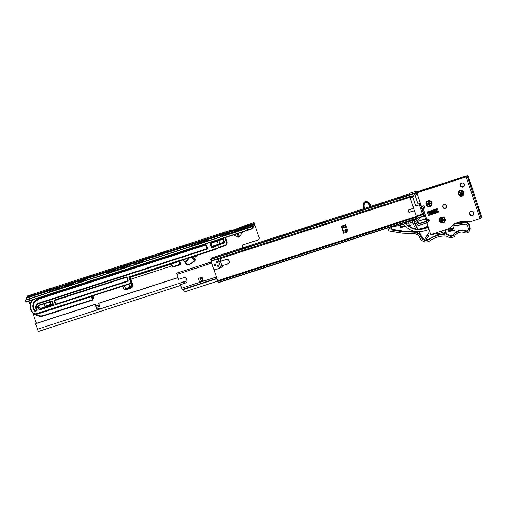 <?xml version="1.0" encoding="UTF-8"?>
<svg xmlns="http://www.w3.org/2000/svg" width="507" height="507" viewBox="0 0 507 507"><rect width="100%" height="100%" fill="white"/><g stroke="black" fill="none" stroke-linecap="round" stroke-linejoin="round"><path stroke-width="0.76" d="M52.937 304.568L52.633 305.138L40.63 309.023L41.105 308.117L45.015 306.849L44.039 303.896L45.022 306.874L49.775 304.758A1.407 1.401 -152.4 0 0 50.415 304.149L50.504 303.978A1.407 1.401 -152.4 0 0 49.787 302.033M50.415 304.149A1.407 1.401 -152.4 0 0 49.477 302.134M123.942 289.503L122.84 286.17L123.942 289.503L128.689 287.393A1.407 1.401 -152.4 0 0 129.329 286.778L129.418 286.607A1.407 1.401 -152.4 0 0 127.903 284.579L127.542 284.649M129.329 286.778A1.407 1.401 -152.4 0 0 127.815 284.75L126.408 285.016M223.105 242.384A1.407 1.401 -152.4 0 0 222.231 239.741L218.809 240.381L219.962 243.867L223.105 242.384M56.239 288.375L50.301 290.327L56.239 288.375M55.96 288.337L57.462 288.616A4.221 0.336 161.7 0 1 57.481 288.648M55.643 289.516L49.699 291.468L55.643 289.516M64.243 285.783L58.299 287.735L64.243 285.783M63.964 285.752L65.466 286.024A4.221 0.336 161.7 0 1 65.485 286.056M63.648 286.93L57.703 288.876L63.648 286.93M72.248 283.198L66.303 285.149L72.248 283.198M71.969 283.16L73.471 283.438A4.221 0.336 161.7 0 1 73.483 283.483A4.221 0.336 161.7 0 1 71.886 284.275M71.652 284.338L65.707 286.29L71.652 284.338M84.694 279.173L78.756 281.119L84.694 279.173M84.415 279.135L85.924 279.408A4.221 0.336 161.7 0 1 85.93 279.458A4.221 0.336 161.7 0 1 84.333 280.244M84.099 280.314L78.16 282.266L84.099 280.314M113.15 269.965L107.211 271.917L113.15 269.965M112.877 269.933L114.379 270.206A4.221 0.336 161.7 0 1 114.398 270.237M112.554 271.112L106.616 273.058L112.554 271.112M121.154 267.379L115.216 269.331L121.154 267.379M120.881 267.341L122.383 267.62A4.221 0.336 161.7 0 1 122.396 267.652M120.558 268.52L114.62 270.472L120.558 268.52M129.158 264.793L123.22 266.739L129.158 264.793M128.879 264.755L130.388 265.028A4.221 0.336 161.7 0 1 130.394 265.079A4.221 0.336 161.7 0 1 128.797 265.864M128.563 265.934L122.624 267.88L128.563 265.934M141.611 260.763L135.667 262.715L141.611 260.763M141.333 260.731L142.835 261.004A4.221 0.336 161.7 0 1 142.847 261.054A4.221 0.336 161.7 0 1 141.25 261.84M141.009 261.904L135.071 263.855L141.009 261.904M198.522 242.359L192.584 244.304L198.522 242.359M198.243 242.321L199.752 242.593A4.221 0.336 161.7 0 1 199.764 242.631A4.221 0.336 161.7 0 0 199.758 242.65A4.221 0.336 161.7 0 1 198.161 243.436M197.926 243.499L191.988 245.451L197.926 243.499M206.526 239.767L200.588 241.719L206.526 239.767M206.248 239.735L207.756 240.007A4.221 0.336 161.7 0 1 207.762 240.058A4.221 0.336 161.7 0 1 206.165 240.844M205.931 240.907L199.986 242.859L205.931 240.907M226.978 233.15L221.039 235.102L226.978 233.15M226.705 233.119L228.207 233.391A4.221 0.336 161.7 0 1 228.22 233.423M226.382 234.297L220.444 236.243L226.382 234.297M234.982 230.565L229.044 232.517L234.982 230.565M234.703 230.527L236.211 230.805A4.221 0.336 161.7 0 1 236.224 230.837A4.221 0.336 161.7 0 1 234.627 231.642M234.386 231.705L228.448 233.657L234.386 231.705M242.986 227.979L237.048 229.925L242.986 227.979M242.707 227.941L244.216 228.213A4.221 0.336 161.7 0 1 244.228 228.245M242.39 229.12L236.452 231.065L242.39 229.12M250.712 225.355L245.052 227.339L250.712 225.355L252.22 225.628A4.221 0.336 161.7 0 1 252.226 225.678A4.221 0.336 161.7 0 1 250.629 226.464M244.456 228.448L250.401 226.515L244.456 228.448M178.039 277.513L98.681 303.18L100.145 308.053L96.59 309.207L95.126 304.333L96.59 309.207M98.592 303.351L178.084 277.64M259.033 237.694L254.527 224.297L252.733 228.651L252.182 226.971L254.007 222.687L259.033 237.694A1.876 1.863 27.6 0 1 257.841 240.045L243.607 244.647A1.876 1.863 -152.4 0 0 242.416 246.998L242.511 246.827A1.876 1.863 27.6 0 1 242.58 245.47M25.794 299.789L27.239 296.031L230.007 230.451L231.509 230.4M243.626 229.411L244.666 228.296A4.221 0.336 161.7 0 1 244.222 228.27A4.221 0.336 161.7 0 1 244.222 228.264A4.221 0.336 161.7 0 1 242.625 229.05M227.618 234.589L228.663 233.474A4.221 0.336 161.7 0 1 228.213 233.448A4.221 0.336 161.7 0 1 226.623 234.228M220.64 236.072A4.221 0.336 161.7 0 1 220.209 236.034A4.221 0.336 161.7 0 1 220.215 236.028M236.649 230.894A4.221 0.336 161.7 0 1 236.218 230.862A4.221 0.336 161.7 0 1 236.218 230.85M228.213 233.448A4.221 0.336 161.7 0 1 228.22 233.442L229.259 232.333M200.189 242.682A4.221 0.336 161.7 0 1 199.758 242.65L200.797 241.535M191.158 246.383L192.197 245.268A4.221 0.336 161.7 0 1 191.754 245.242A4.221 0.336 161.7 0 1 191.754 245.236L192.799 244.12M134.241 264.787L135.287 263.672A4.221 0.336 161.7 0 1 134.837 263.646A4.221 0.336 161.7 0 1 134.843 263.64L135.882 262.531M121.794 268.818L122.833 267.696A4.221 0.336 161.7 0 1 122.39 267.671A4.221 0.336 161.7 0 1 122.39 267.664A4.221 0.336 161.7 0 1 120.799 268.457M114.816 270.294A4.221 0.336 161.7 0 1 114.386 270.263A4.221 0.336 161.7 0 1 112.795 271.042M106.812 272.886A4.221 0.336 161.7 0 1 106.381 272.848A4.221 0.336 161.7 0 1 106.388 272.842M114.386 270.263A4.221 0.336 161.7 0 1 114.392 270.256L115.431 269.147M77.33 283.198L78.37 282.076A4.221 0.336 161.7 0 1 77.926 282.057A4.221 0.336 161.7 0 1 77.926 282.044L78.972 280.935M64.877 287.222L65.923 286.106A4.221 0.336 161.7 0 1 65.473 286.081A4.221 0.336 161.7 0 1 65.479 286.075A4.221 0.336 161.7 0 1 63.882 286.861M57.906 288.705A4.221 0.336 161.7 0 1 57.475 288.667A4.221 0.336 161.7 0 1 55.878 289.453M49.901 291.291A4.221 0.336 161.7 0 1 49.471 291.259A4.221 0.336 161.7 0 1 49.471 291.252M57.475 288.667A4.221 0.336 161.7 0 1 57.475 288.66L58.514 287.551M258.912 239.139L259.001 238.968A1.876 1.863 -152.4 0 0 259.121 237.523M242.828 247.784L242.511 246.827M38.221 331.508L180.663 285.435L38.221 331.508L35.541 323.599L95.126 304.333M35.452 323.77L95.037 304.504M241.395 227.035L254.007 222.687M252.182 226.971L251.567 226.775A4.69 0.374 161.7 0 1 247.321 228.391L247.847 229.988A4.69 0.374 -18.3 0 0 252.099 228.372L252.733 228.651L25.996 302.001L26.028 301.488A4.69 0.374 -18.3 0 0 29.976 300.455L247.847 229.988M29.976 300.455L29.45 298.857A4.69 0.374 161.7 0 1 25.502 299.891L25.413 300.315M251.89 226.749L25.35 300.017M29.45 298.857L247.321 228.391M252.682 228.6L25.933 301.938L26.028 301.488M238.062 233.416L239.577 236.915L238.689 237.2L237.175 233.702M233.474 234.899L238.689 237.2M36.333 323.346L32.999 313.256M30.198 304.783L28.962 301.044M242.695 247.828L242.416 246.998M239.577 236.915L242.409 232.01M99.125 304.973L96.013 305.981L96.134 307.381M223.397 239.811A1.407 1.401 -152.4 0 0 222.32 239.57L219.36 240.122M218.352 244.488L217.148 240.85L218.359 244.482L219.962 243.867M93.193 298.934A0.469 0.469 27.6 0 1 93.161 299.295A0.469 0.469 0 0 0 93.193 298.934L92.952 298.211L92.895 299.504L91.982 296.177A0.469 0.399 -10.3 0 1 92.001 296.234L92.001 296.234A0.469 0.399 -10.3 0 1 92.008 296.284M44.122 315.772A10.552 10.482 -152.4 0 1 35.401 314.752L34.305 314.023L35.401 314.752L35.617 314.397A4.221 4.195 -152.4 0 0 36.967 314.194L91.399 296.589L92.426 299.694L43.957 315.373A10.083 10.013 27.6 0 1 35.617 314.397M32.023 300.055A10.552 10.482 -152.4 0 0 32.651 312.895L32.651 312.901A3.752 3.726 -152.4 0 0 36.662 314.036L131.11 283.489A0.469 0.469 -152.4 0 0 131.389 283.261L131.712 282.646A0.469 0.469 -152.4 0 0 131.738 282.285L131.414 282.9L129.653 277.576A0.469 0.469 27.6 0 1 129.938 276.993L128.892 276.879L129.653 277.576L129.9 276.898M125.856 288.73L125.97 289.123L130.591 287.627A2.155 2.142 -152.4 0 0 131.966 284.921L131.611 283.267L132.143 284.864A2.345 2.332 27.6 0 1 130.654 287.805L125.609 289.396A0.469 0.469 0 0 0 126.199 289.7L130.825 288.198A2.814 2.795 -152.4 0 0 132.612 284.674L129.906 277.095A0.469 0.469 27.6 0 1 129.887 277.018M45.991 306.539L52.76 304.029M48.235 305.487L48.399 305.86L52.886 304.409M54.718 300.575L126.123 277.342A0.469 0.469 27.6 0 1 126.725 277.64L127.631 280.39A0.469 0.469 27.6 0 1 127.333 280.979L56.195 303.991A0.469 0.469 27.6 0 1 55.599 303.687L54.693 300.936A0.469 0.469 27.6 0 1 54.984 300.353L54.819 299.954A0.938 0.932 27.6 0 0 54.224 301.126L55.13 303.883L55.599 303.687M34.172 302.73L38.361 299.193L205.544 245.128L206.14 245.426L207.052 248.177A0.469 0.469 27.6 0 1 206.755 248.76L38.678 303.123A4.316 4.284 -152.4 0 0 36.542 309.701A0.469 0.469 27.6 0 1 36.308 310.417L35.401 310.715A0.469 0.469 27.6 0 1 34.888 310.55A7.313 7.269 27.6 0 1 38.361 299.193L205.544 245.122A0.469 0.469 27.6 0 1 206.14 245.42L206.558 245.325A0.938 0.932 27.6 0 0 205.379 244.729L38.19 298.8A7.782 7.732 -152.4 0 0 34.495 310.886A0.938 0.932 -152.4 0 0 35.528 311.203L36.434 310.911A0.938 0.932 -152.4 0 0 36.897 309.479A3.847 3.822 27.6 0 1 38.798 303.611L206.875 249.254L206.755 248.76M92.597 295.949L93.446 298.357L94.017 298.173L93.294 295.727M93.168 295.765L94.017 298.173M188.838 257.949L185.309 261.865L183.344 260.11M185.372 262.48L185.309 261.865L185.061 262.341A0.469 0.469 -152.4 0 0 185.099 263L187.267 264.939A0.938 0.932 -152.4 0 0 188.281 265.098A26.529 26.358 -152.4 0 0 195.157 260.573L194.922 260.427A26.25 26.079 27.6 0 1 188.154 264.869A0.659 0.653 27.6 0 1 187.438 264.762L185.258 262.556L189.637 257.689M185.245 261.961L185.099 263.006L187.267 264.946L188.281 265.098L195.163 260.573L191.481 257.182A0.564 0.558 -152.4 0 1 191.412 257.112M185.739 282.925L184.846 283.21L184.63 281.455L180.036 283.172L180.403 284.649L185.739 282.925A1.876 1.863 -152.4 0 0 186.931 280.574L186.342 278.799A1.876 1.863 -152.4 0 0 183.978 277.602L178.641 279.325L176.702 273.178L211.362 261.967M182.133 289.516L216.768 278.318L182.133 289.516L180.403 284.649M182.888 289.662L216.882 278.666L182.888 289.662L182.685 289.339M183.426 289.491L184.237 291.95L217.706 281.125M198.307 278.432L200.088 277.855L201.26 281.41L199.479 281.981L198.307 278.432L201.995 277.025L203.174 280.574L201.387 281.132M176.734 273.121L211.349 261.923L176.702 273.178M186.849 281.943A1.876 1.863 27.6 0 1 185.809 282.779M203.136 280.466L201.361 281.043M200.088 277.855L201.26 281.41M185.068 282.767L184.63 281.442L184.922 283.071M417.109 194.187L417.299 193.82M416.424 216.692L414.422 210.703L409.751 212.211A1.268 1.255 27.6 0 1 408.23 210.424A1.268 1.255 27.6 0 1 408.959 209.816L413.63 208.301L409.035 209.809A1.172 1.166 -152.4 0 0 408.363 210.373L408.312 210.468A1.172 1.166 27.6 0 0 409.719 212.122L414.39 210.614L416.424 216.692L422.965 214.575L422.413 214.036L423.611 214.429L423.237 214.886L423.199 214.188M424.372 215.215L424.144 215.652A0.469 0.469 27.6 0 1 423.846 216.242L417.172 218.397L423.833 216.248M416.108 193.053L416.925 190.93L410.258 193.085L409.364 194.789L410.093 197.629L412.616 196.811L416.108 193.053L416.773 193.554L416.627 192.933L417.521 191.228A0.469 0.469 -152.4 0 0 416.925 190.93L417.698 191.766L417.521 191.228M412.616 196.811L415.658 206.026L419.365 204.828L422.413 214.036L416.19 216.052M424.435 215.399L423.839 216.248L423.668 215.931A0.469 0.323 -22.3 0 0 424.036 215.475L420.347 204.359L415.658 206.026M420.347 204.359L420.094 203.586M417.014 194.263L416.773 193.554M420.309 204.441L419.365 204.828M410.093 197.629L413.655 208.39L409.035 209.809M408.312 210.468A1.172 1.166 27.6 0 1 408.991 209.904M215.177 265.535A0.703 0.697 -152.4 0 0 215.488 264.413A0.703 0.697 -152.4 0 0 214.334 264.54A0.703 0.697 -152.4 0 0 215.177 265.535M215.589 265.167A0.703 0.697 27.6 0 1 214.455 265.281A0.703 0.697 27.6 0 1 214.347 264.515M218.428 266.448A0.703 0.697 -152.4 0 0 218.745 265.326A0.703 0.697 -152.4 0 0 217.585 265.453A0.703 0.697 -152.4 0 0 218.428 266.448M218.847 266.08A0.703 0.697 27.6 0 1 217.712 266.194A0.703 0.697 27.6 0 1 217.598 265.427M228.017 259.685L225.672 259.723L228.017 259.685A0.938 0.932 -152.4 0 1 228.866 260.332L229.31 261.663A0.938 0.932 -152.4 0 1 229.253 262.379L229.177 262.525A0.938 0.932 27.6 0 1 228.93 262.822L227.111 264.274L220.349 266.314L218.859 261.796L220.532 261.39L222.028 265.915M229.177 262.525A0.938 0.932 27.6 0 0 229.234 261.802L228.79 260.471A0.938 0.932 27.6 0 0 227.941 259.825M220.19 261.346L218.853 261.77L218.663 259.235L220 258.804L220.184 261.346L225.748 259.584M225.672 259.723L220.532 261.39M218.853 261.77L220.349 266.314M220.38 266.327L221.337 267.316L222.668 266.878L221.8 265.985M218.663 259.235L216.464 259.907L216.394 259.324L216.464 259.907M219.246 267.95L219.284 268.431L219.138 267.988L221.325 267.303M219.284 268.431L215.728 269.578A1.876 1.863 27.6 0 1 213.358 268.38L211.571 262.968A1.876 1.863 27.6 0 1 212.763 260.617L216.318 259.464M216.394 259.324L212.839 260.471A1.876 1.863 -152.4 0 0 211.761 261.378L211.685 261.523M220 258.792L220.792 261.187L220 258.804L216.54 259.768M222.668 266.878L222.32 265.82L222.668 266.866M217.256 262.892A0.703 0.697 -152.4 0 0 217.573 261.777A0.703 0.697 -152.4 0 0 216.413 261.904A0.703 0.697 -152.4 0 0 217.256 262.892M217.674 262.531A0.703 0.697 27.6 0 1 216.533 262.645A0.703 0.697 27.6 0 1 216.426 261.878M369.939 206.679A6.566 6.521 -152.4 0 0 367.29 202.743A1.876 1.863 -152.4 0 0 364.444 203.662A6.566 6.521 -152.4 0 0 364.66 208.39M365.236 201.463A1.198 1.185 27.6 0 1 366.872 201.311M363.57 203.332L363.836 202.756A2.814 2.795 27.6 0 1 363.994 202.489L366.58 201.266L367.277 201.431A2.814 2.795 27.6 0 1 367.93 201.773A7.504 7.453 27.6 0 1 370.978 206.343L367.835 201.951A2.814 2.795 -152.4 0 0 363.57 203.332A7.504 7.453 -152.4 0 0 363.792 208.662L363.823 203.453A2.535 2.516 27.6 0 1 367.664 202.211A7.218 7.174 27.6 0 1 370.56 206.476M364.571 203.377A1.876 1.863 -152.4 0 0 364.47 203.618A6.566 6.521 -152.4 0 0 364.698 208.371M367.93 201.767L366.58 201.266L364.463 201.951L363.836 202.756M343.619 233.252L341.268 226.154L345.717 224.715L348.068 231.819L343.619 233.252L341.268 226.154M211.476 262.315L210.608 259.077L211.166 258.025L409.916 193.744L409.364 194.796L416.038 192.635A0.469 0.469 27.6 0 1 416.627 192.933M413.63 208.301L409.364 194.796L210.608 259.077M218.409 282.691L417.166 218.409L218.409 282.691L213.675 268.957M414.396 210.627L409.802 212.116A1.268 1.255 27.6 0 1 409.428 212.173M408.357 211.615A1.268 1.255 27.6 0 1 408.255 210.38M343.328 232.124L343.157 231.293L347.434 229.912M347.175 229.12L342.935 230.489L342.238 228.384L346.477 227.016M346.237 226.287L341.959 227.675L341.661 227.098M342.935 230.489L343.157 231.293M341.959 227.675L342.238 228.384M441.363 217.167A3.004 2.979 -152.4 0 0 439.455 220.925A3.004 2.979 -152.4 0 0 443.245 222.846A3.004 2.979 -152.4 0 0 445.146 219.081A3.004 2.979 -152.4 0 0 441.363 217.167M428.085 200.829A3.004 2.979 -152.4 0 0 426.178 204.587A3.004 2.979 -152.4 0 0 429.961 206.507A3.004 2.979 -152.4 0 0 431.869 202.749A3.004 2.979 -152.4 0 0 428.085 200.829M460.103 190.474A3.004 2.979 -152.4 0 0 458.195 194.232A3.004 2.979 -152.4 0 0 461.978 196.152A3.004 2.979 -152.4 0 0 463.886 192.394A3.004 2.979 -152.4 0 0 460.103 190.474M442.712 207.103A2.11 2.098 -152.4 0 0 446.585 207.433A2.11 2.098 -152.4 0 0 444.88 204.359A2.11 2.098 -152.4 0 0 442.712 207.103M446.61 207.376A2.11 2.098 27.6 0 1 442.769 206.989A2.11 2.098 27.6 0 1 442.871 205.417M469.805 212.433A2.11 2.098 -152.4 0 0 471.504 215.443A2.11 2.098 -152.4 0 0 473.538 214.385M469.64 214.112A2.11 2.098 -152.4 0 0 473.513 214.448A2.11 2.098 -152.4 0 0 471.808 211.375A2.11 2.098 -152.4 0 0 469.64 214.112M460.248 185.708A2.11 2.098 -152.4 0 0 464.12 186.044A2.11 2.098 -152.4 0 0 462.416 182.97A2.11 2.098 -152.4 0 0 460.248 185.708M464.146 185.98A2.11 2.098 27.6 0 1 460.305 185.594A2.11 2.098 27.6 0 1 460.407 184.028M468.842 178.686L470.933 184.821L470.452 185.752L467.365 176.436L466.237 176.892L480.034 218.606L471.472 221.375A9.38 9.316 27.6 0 1 467.029 221.698A18.753 18.632 -152.4 0 0 450.584 227.022A9.38 9.316 27.6 0 1 446.8 229.354L432.458 233.993A1.876 1.863 27.6 0 1 430.094 232.795L426.951 223.302A0.938 0.932 27.6 0 1 427.547 222.123L427.61 222.009A0.938 0.932 -152.4 0 0 427.071 222.465L427.014 222.579M469.831 183.876A1.876 0.634 73.3 0 0 469.716 181.842A1.876 0.634 73.3 0 0 468.671 180.365M479.216 212.268A1.876 0.634 73.3 0 0 479.109 210.234A1.876 0.634 73.3 0 0 478.063 208.764L478.057 208.764M422.318 208.998L425.836 219.645L426.85 219.404L423.326 208.751L423.77 208.611A1.407 1.401 -152.4 0 0 424.397 206.374A1.407 1.401 -152.4 0 0 422.889 205.95L422.268 206.146A0.938 0.932 27.6 0 1 421.083 205.55L417.47 194.631A1.876 1.863 27.6 0 1 418.662 192.28L418.725 192.166A1.876 1.863 -152.4 0 0 417.648 193.072L417.591 193.186M426.85 219.404L427.293 219.258A1.407 1.401 27.6 0 1 428.979 221.242A1.407 1.401 27.6 0 1 428.174 221.92L427.547 222.123M466.237 176.892L418.662 192.28M436.92 208.776L427.578 211.799A0.469 0.469 -152.4 0 0 427.281 212.389L428.162 215.05A0.469 0.469 -152.4 0 0 428.751 215.348L438.092 212.325A0.469 0.469 -152.4 0 0 438.39 211.742L437.509 209.08A0.469 0.469 -152.4 0 0 436.92 208.776M466.814 175.84L466.301 176.778L418.725 192.166M429.011 221.185A1.407 1.401 27.6 0 1 428.231 221.806L427.61 222.009M422.477 208.694L423.833 208.497A1.407 1.401 -152.4 0 0 424.606 207.87M438.384 212.04A0.469 0.469 27.6 0 1 438.149 212.211L428.814 215.234A0.469 0.469 27.6 0 1 428.225 214.936L427.344 212.275A0.469 0.469 27.6 0 1 427.344 211.97M423.656 208.554L422.47 208.694L423.326 208.751M470.883 184.865L470.274 185.226M478.234 207.084L480.275 213.263L479.666 213.624M480.275 213.263L479.844 214.157L477.79 207.94L478.278 207.008M467.365 176.436L467.866 175.492L468.544 177.089L481.162 215.253L481.65 217.218L481.162 218.149L479.844 214.157M480.034 218.606L481.162 218.149M470.933 184.821L468.886 178.61L468.392 179.541M478.272 207.014L480.338 213.238M467.866 175.492L466.795 175.84L467.853 175.504M434.835 209.448L434.017 209.879M435.038 209.385L434.645 209.847M434.74 212.82L431.787 213.865L432.877 213.472L431.888 210.861L433.035 210.399A4.405 0.355 -18.3 0 0 433.257 210.329L434.005 210.126L433.371 210.608A4.69 0.374 161.7 0 1 433.136 210.69L431.533 210.874A4.405 0.355 -18.3 0 1 431.324 210.937L430.113 211.349M435.976 212.224L431.825 213.96L432.357 214.087M433.136 213.396L433.783 213.206M435.576 212.655L436.178 212.807M431.799 210.43L431.223 210.62M433.967 212.813C436.121 212.351 436.096 212.585 433.891 213.529C431.812 214.233 431.92 214.233 434.201 213.523M435.614 212.604L435.944 212.287M435.602 212.661L434.429 213.415M417.001 194.225L417.381 194.092M417.381 194.137L416.114 194.542M420.398 203.478L419.327 203.858A1.407 1.35 -92 0 1 417.603 202.977L417.476 202.984M415.277 196.329L415.404 196.323A1.407 1.35 -92 0 1 416.241 194.536M415.404 196.323L417.603 202.977M460.616 183.946A1.971 1.958 -152.4 0 0 463.024 186.62A1.971 1.958 -152.4 0 0 464.101 185.765M461.693 183.084A1.971 1.958 27.6 0 1 464.051 185.86A1.971 1.958 27.6 0 1 460.812 186.208A1.971 1.958 27.6 0 1 461.693 183.084M424.131 189.96C426.311 189.143 426.381 189.016 424.334 189.567C422.154 190.385 422.09 190.512 424.131 189.96C426.311 189.143 426.381 189.016 424.334 189.567C422.154 190.385 422.09 190.512 424.131 189.96M457.922 179.028C460.103 178.217 460.172 178.084 458.125 178.641C455.945 179.453 455.882 179.579 457.922 179.028C460.103 178.217 460.172 178.084 458.125 178.641C455.945 179.453 455.882 179.579 457.922 179.028M470.008 212.344A1.971 1.958 -152.4 0 0 472.416 215.025A1.971 1.958 -152.4 0 0 473.494 214.163M471.085 211.482A1.971 1.958 27.6 0 1 473.443 214.265A1.971 1.958 27.6 0 1 470.204 214.613A1.971 1.958 27.6 0 1 471.085 211.482M445.387 208.206A1.971 1.958 27.6 0 1 443.029 205.424A1.971 1.958 27.6 0 1 446.268 205.075A1.971 1.958 27.6 0 1 445.387 208.206M443.08 205.335A1.971 1.958 -152.4 0 0 445.488 208.009A1.971 1.958 -152.4 0 0 446.566 207.154M403.876 222.985A1.641 1.629 27.6 0 1 404.066 222.649M429.099 229.791A0.938 0.932 27.6 0 0 428.32 229.703L426.488 230.292A28.132 27.948 27.6 0 1 418.478 231.648A16.883 16.769 27.6 0 1 408.978 228.999A28.132 27.948 27.6 0 1 404.079 225.045A1.641 1.629 27.6 0 1 403.787 224.658A0.469 0.469 27.6 0 1 403.819 224.176L403.787 224.227M405.879 222.06A1.641 1.629 27.6 0 1 406.462 222.389M428.219 227.13A0.938 0.932 27.6 0 1 427.648 227.662L428.2 227.18M418.414 229.506L418.643 229.075C415.658 229.12 412.894 228.353 410.359 226.762L408.116 225.159A25.977 25.806 -152.4 0 0 410.353 226.762L410.131 227.193A14.722 14.627 -152.4 0 0 418.414 229.506A25.977 25.806 27.6 0 0 425.81 228.251L427.648 227.662M410.131 227.193A25.977 25.806 27.6 0 1 406.722 224.607A1.641 1.629 -152.4 0 0 403.819 224.176M417.381 193.928L417.09 193.186A0.469 0.469 27.6 0 1 417.388 192.597L464.786 177.273A1.407 1.401 27.6 0 1 465.261 177.203M429.036 220.076L426.723 220.824L426.945 220.393A0.469 0.469 -152.4 0 0 426.679 220.621A0.469 0.469 0 0 1 426.951 220.393L428.795 219.683M417.318 229.044L413.744 221.882L415.467 221.483L416.754 224.069A2.345 2.332 -152.4 0 0 419.587 225.254L426.913 222.884L426.425 221.407A0.469 0.469 27.6 0 1 426.723 220.824M431.799 234.082A1.407 1.401 27.6 0 1 430.418 233.391M422.217 206.165L423.396 207.211A1.217 1.21 27.6 0 0 424.587 207.458L424.727 207.414M427.927 188.363L465.312 176.271A1.407 1.401 27.6 0 1 466.491 176.417L465.312 176.271L464.786 177.273M465.312 176.271L461.712 177.437M420.316 204.473L420.899 204.986M417.388 192.597L417.888 191.646L421.792 190.188L454.602 179.732M425.582 218.878L418.554 221.153A0.469 0.469 27.6 0 1 418.06 220.393L420.721 217.44A0.938 0.932 27.6 0 1 421.127 217.18L424.644 216.039M436.533 208.903L437.68 212.363M428.219 211.59L429.359 215.057M429.347 215.063L428.2 211.596M453.923 224.322L464.551 222.89A4.221 4.195 27.6 0 1 469.248 226.135L469.767 228.423A3.752 3.726 27.6 0 1 464.685 232.669A7.973 7.922 -152.4 0 0 454.931 235.685A4.69 4.658 27.6 0 1 448.511 237.105A7.504 7.453 27.6 0 0 444.075 235.97A28.512 28.329 -152.4 0 0 429.74 240.825A6.566 6.521 27.6 0 1 420.164 238.303L419.853 237.688A7.504 7.453 -152.4 0 0 413.37 233.524L402.754 233.157A7.973 7.922 27.6 0 1 401.715 233.055L389.281 230.983A0.938 0.932 27.6 0 1 388.622 229.589L390.029 227.187M468.348 229.944A2.345 2.332 27.6 0 1 465.597 230.666A9.38 9.316 -152.4 0 0 454.12 234.215A3.283 3.264 27.6 0 1 449.151 234.849A10.786 10.717 -152.4 0 0 446.293 233.759L445.716 229.709M451.61 226.046L464.748 224.278A2.814 2.795 -152.4 0 1 467.879 226.439L468.398 228.72A2.345 2.332 27.6 0 1 465.223 231.382A9.38 9.316 -152.4 0 0 453.752 234.931A3.283 3.264 27.6 0 1 448.784 235.565A10.786 10.717 -152.4 0 0 445.919 234.475L445.266 229.855M453.708 227.529L451.407 229.867C451.42 228.676 450.881 228.03 449.798 227.947L449.779 227.738C450.869 227.738 451.458 228.308 451.553 229.443L453.854 227.104L453.955 227.789L451.439 230.089L453.949 227.795L453.854 227.111L453.949 227.795L451.439 230.089L451.522 230.679L454.272 230.102L451.522 230.679M451.648 230.127L454.101 230.33M429.613 231.344L424.581 239.431A5.159 5.127 27.6 0 1 421.659 236.699L419.441 232.263M427.832 225.951L422.718 228.657M417.844 229.069L414.206 221.774M418.617 231.648L421.013 236.452L421.279 235.945M418.744 231.642L419.131 232.421L420.892 231.49M401.81 223.378L403.914 222.89M406.38 222.326L410.328 221.122A2.814 2.795 27.6 0 1 408.908 221.084M408.338 221.267A2.814 2.795 -152.4 0 0 410.157 221.451M443.91 230.292L441.255 231.154L442.402 232.333L444.138 231.927L444.5 234.456A30.008 29.812 27.6 0 0 438.656 235.273L438.682 233.518M437.268 233.841L437.249 235.647A30.008 29.812 27.6 0 0 428.903 239.589L429.277 238.873A30.008 29.812 27.6 0 1 437.256 235.045M417.375 232.301A8.911 8.853 -152.4 0 0 413.801 231.414L413.427 232.13A8.911 8.853 27.6 0 1 421.285 237.409A5.159 5.127 -152.4 0 0 428.903 239.589M413.427 232.13L403.008 231.769A9.848 9.785 27.6 0 1 401.728 231.642L391.791 229.988L392.164 229.272A1.128 1.115 27.6 0 1 391.258 227.871M398.654 224.398L398.914 225.482L391.683 227.149L391.005 228.315A1.128 1.115 -152.4 0 0 391.791 229.988M429.277 238.873A5.159 5.127 27.6 0 1 426.076 239.748M439.043 233.435L439.03 234.557A30.008 29.812 27.6 0 1 444.398 233.765M439.03 234.557L438.656 235.273M440.817 231.293L442.199 232.713L442.402 232.333M442.199 232.713L436.85 233.936L436.863 232.567M429.625 231.382L424.378 239.811A5.159 5.127 27.6 0 0 425.842 240.128L428.96 235.121L436.85 233.588M419.143 223.923L419.422 223.384L418.288 222.915L418.009 223.448A0.938 0.932 -152.4 0 0 419.143 223.923L426.476 221.553M408.756 225.653L410.461 225.26A0.938 0.932 -152.4 0 0 411.152 224.145L410.816 222.738M399.909 225.349L400.219 226.667A0.938 0.932 -152.4 0 0 401.348 227.364L405.518 226.401M413.801 231.414L403.382 231.053A9.848 9.785 27.6 0 1 402.102 230.926L392.164 229.272M405.765 223.593L408.731 222.909L408.838 223.365L412.875 222.079L412.552 220.716L400.91 223.669M398.914 225.482L403.952 224.012M430.392 233.353L429.999 233.442L430.221 233.093M405.404 226.299L401.417 227.218A0.938 0.932 27.6 0 1 400.296 226.521L400.01 225.336M411.107 224.715A0.938 0.932 27.6 0 1 410.531 225.121L408.629 225.558M412.552 220.716L415.36 220.07A1.128 1.115 27.6 0 1 416.621 220.665L418.009 223.448M433.941 233.518L433.935 233.981M427.908 226.179L423.548 228.492M445.919 234.475L446.293 233.759M448.784 235.565L449.151 234.849M388.964 228.93A0.938 0.932 27.6 0 1 389.008 228.847L388.622 229.589M412.356 222.243L415.651 228.834M417.039 231.623L417.819 233.182A8.911 8.853 -152.4 0 1 421.013 236.452M408.838 223.365L409.206 224.912L408.94 223.333M409.206 224.912L407.527 225.298M404.947 225.888L401.005 226.8L400.638 225.254M399.453 224.005L400.53 224.797M408.731 222.909L409.479 221.692M424.378 239.811L424.581 239.431M448.638 230.305L448.537 229.037L448.79 231.407L454.348 230.653L448.796 231.407L448.638 230.305L448.942 231.217M449.779 227.738C450.869 227.751 451.458 228.321 451.547 229.449L453.854 227.111M454.278 230.089L454.348 230.653L448.796 231.407M449.265 230.767L451.148 230.514L451.021 229.57L449.861 228.315L449.177 228.784L449.088 231.008L448.923 229.848L449.829 228.15L451.198 229.563L451.35 230.704L449.259 230.78L448.923 229.848M449.145 228.213L448.815 230.298M449.798 227.947L449.316 228.099M451.407 229.867L451.547 229.449M449.126 229.791L449.177 228.784L449.829 228.15L451.198 229.563L451.35 230.704L449.088 231.008M429.125 211.299A3.986 0.317 -18.3 0 0 429.118 211.324A3.986 0.317 -18.3 0 0 432.332 210.595A3.986 0.317 -18.3 0 0 436.559 208.96M436.077 209.214L429.79 211.083M430.677 210.798L435.126 209.359M458.848 191.95A2.579 2.56 -152.4 0 0 459.767 195.537A2.579 2.56 -152.4 0 0 463.322 194.511A2.579 2.56 -152.4 0 0 462.314 191.088A2.579 2.56 -152.4 0 0 458.848 191.95M461.985 193.097L462.973 194.111L462.612 194.694L461.262 194.257L460.248 195.233L459.665 194.872L460.096 193.528L459.108 192.514L459.469 191.931L460.819 192.368L461.833 191.393L462.416 191.754L461.985 193.097L460.096 193.528M459.938 194.561L461.136 193.135L460.407 194.853M461.262 194.257L460.819 192.368M459.786 192.21L461.136 193.135L459.108 192.514M459.494 192.673L461.136 193.135L462.143 192.064M462.416 191.754L461.136 193.135L461.833 191.393M461.674 191.779L461.136 193.135L462.295 194.415M462.612 194.694L461.136 193.135L462.587 193.953M439.727 219.943A2.579 2.56 -152.4 0 0 444.588 221.198A2.579 2.56 -152.4 0 0 442.934 217.522A2.579 2.56 -152.4 0 0 439.727 219.943M443.004 219.335L444.366 219.708L444.36 220.393L442.979 220.703L442.611 222.066L441.927 222.047L441.603 220.672L440.234 220.298L440.247 219.613L441.629 219.303L441.996 217.947L442.681 217.959L443.004 219.335L441.603 220.672M442.003 221.641L441.927 222.047M442.548 221.654L442.396 219.823L442.979 220.703M441.629 219.303L442.396 219.823L440.659 219.696M440.234 220.298L440.653 220.241M442.605 218.371L442.396 219.823L441.996 217.947M442.06 218.359L442.396 219.823L443.948 220.317M444.36 220.393L442.396 219.823L443.955 219.765M426.488 204.093A2.579 2.56 -152.4 0 0 431.311 204.86A2.579 2.56 -152.4 0 0 429.416 201.133A2.579 2.56 -152.4 0 0 426.488 204.093M429.581 202.882L430.994 202.99L431.115 203.662L429.822 204.226L429.714 205.633L429.036 205.747L428.466 204.454L427.052 204.346L426.938 203.668L428.231 203.104L428.333 201.697L429.011 201.59L429.581 202.882L428.466 204.454M429.036 205.335L429.036 205.747M429.575 205.24L429.118 203.484L429.822 204.226M428.231 203.104L429.118 203.484L427.357 203.668M427.052 204.346L427.445 204.207M429.011 202.001L429.118 203.484L428.333 201.697M428.472 202.097L429.118 203.484L430.697 203.668M431.115 203.662L429.118 203.484L430.601 203.123M26.725 298.015L50.009 290.486M56.676 288.325L58.013 287.894M64.681 285.739L66.018 285.308M72.685 283.153L78.471 281.277M85.138 279.123L106.926 272.075M113.593 269.92L114.931 269.49M121.598 267.328L122.935 266.897M129.602 264.743L135.382 262.873M142.049 260.718L192.292 244.463M198.966 242.308L200.297 241.877M206.964 239.722L220.754 235.261M227.421 233.106L228.758 232.675M235.425 230.52L236.756 230.083M243.43 227.928L244.761 227.497M251.428 225.342L253.487 224.677M27.226 296.044L229.988 230.463C230.235 230.767 231.876 230.444 234.918 229.5L242.422 226.445L253.988 222.7M26.643 297.159L253.405 223.821M37.271 329.271L180.08 283.09M184.687 281.6L186.994 280.853M200.671 278.958L202.445 278.381M26.643 297.368L253.405 224.031M26.725 297.964L50.117 290.397M56.556 288.312L58.115 287.811M64.56 285.726L66.119 285.219M72.564 283.134L78.572 281.195M85.011 279.11L107.028 271.993M113.473 269.908L115.032 269.401M121.477 267.316L123.036 266.815M129.475 264.73L135.483 262.784M141.928 260.706L192.4 244.38M198.839 242.295L200.404 241.788M206.843 239.71L220.856 235.178M227.301 233.093L228.86 232.586M235.305 230.501L236.864 230.001M243.303 227.916L244.868 227.409M251.307 225.33L253.487 224.62M253.95 225.387L254.863 225.089M236.737 228.911L234.918 229.5M234.956 229.487L231.401 230.457M99.606 306.418L96.146 307.534M125.546 288.876L124.475 285.637M46.631 306.247L45.674 303.363M91.742 296.538L91.995 296.196L92.908 298.192M206.558 245.325L207.471 248.075A0.938 0.932 27.6 0 1 206.875 249.254M51.258 301.107L39.254 304.986A2.389 2.377 -152.4 0 0 37.733 307.983A2.389 2.377 -152.4 0 0 40.75 309.511L52.76 305.632A0.938 0.932 -152.4 0 0 53.355 304.454L52.443 301.703A0.938 0.932 -152.4 0 0 51.258 301.107L51.429 301.5A0.469 0.469 27.6 0 1 52.025 301.798L52.931 304.555L53.355 304.454M211.825 241.902L212.046 242.568L210.716 242.999A0.938 0.932 -152.4 0 0 210.12 244.178L211.026 246.928A0.938 0.932 -152.4 0 0 212.211 247.53L213.542 247.093L214.265 249.273L128.892 276.879L130.945 283.096L36.498 313.643A3.283 3.264 27.6 0 1 32.98 312.642A10.083 10.013 27.6 0 1 32.816 299.795M54.984 300.353L126.129 277.342L125.958 276.942A0.938 0.932 27.6 0 1 127.143 277.544L128.056 280.295A0.938 0.932 27.6 0 1 127.46 281.474L127.333 280.979M55.13 303.883A0.938 0.932 27.6 0 0 56.315 304.479L127.46 281.474M125.958 276.942L54.819 299.954M224.816 237.701A2.345 2.332 27.6 0 1 224.886 237.872L226.35 242.314A2.345 2.332 27.6 0 1 224.861 245.249L221.305 246.402L220.583 244.228L223.967 243.132A0.938 0.932 27.6 0 0 224.563 241.959L223.65 239.209A0.938 0.932 27.6 0 0 222.465 238.607L216.274 240.844A4.221 0.336 161.7 0 1 212.046 242.568L212.218 242.967L215.976 241.433A0.469 0.469 -152.4 0 0 216.274 240.844L216.159 240.502M220.101 243.804L223.84 242.644L213.422 246.605L213.542 247.093A4.221 0.336 -18.3 0 0 217.769 245.375L218.485 247.549A4.221 0.336 161.7 0 1 214.265 249.273L214.429 249.666L218.187 248.138M39.426 305.385L51.435 301.5L39.426 305.385L38.323 306.31A1.92 1.908 27.6 0 1 39.419 305.385L39.254 304.986M131.738 282.285L132.08 283.077L131.522 283.007M132.143 284.864L132.612 284.674L132.08 283.077M130.66 279.237A0.469 0.469 -152.4 0 1 131.079 279.56L132.707 284.484A2.814 2.795 27.6 0 1 132.536 286.651L130.819 288.204L130.654 287.805M218.422 247.967L225.026 245.648M129.95 276.987L214.436 249.666L129.678 277.221M35.401 314.752C38.164 316.355 41.073 316.691 44.128 315.772L92.597 300.093A0.469 0.469 0 0 0 92.863 299.865A0.469 0.469 27.6 0 1 92.597 300.093L44.128 315.772L43.957 315.373M31.776 300.321A10.552 10.482 27.6 0 1 31.903 300.093L31.301 301.228C29.374 305.379 29.824 309.27 32.651 312.901L32.98 312.642M131.966 284.921L131.541 285.023L131.047 283.514L131.541 285.016A1.686 1.679 27.6 0 1 130.47 287.133L130.508 287.07A1.686 1.679 -152.4 0 0 131.459 286.284M130.591 287.627L130.47 287.133L126.554 288.401M126.927 288.223L130.508 287.07L130.407 286.677L129.101 287.095M130.768 283.603L131.243 285.029A1.312 1.306 27.6 0 1 130.407 286.677M132.707 284.484L132.536 286.651M126.192 289.693A0.469 0.469 27.6 0 1 125.609 289.402L126.199 289.7L130.819 288.204M32.651 312.901C33.76 314.087 35.103 314.467 36.669 314.036L36.498 313.643M125.552 289.218A0.469 0.469 27.6 0 1 125.571 288.863A0.469 0.469 0 0 0 125.546 289.218L125.609 289.396M130.945 283.096L131.414 282.9A0.469 0.469 -152.4 0 1 131.389 283.261A0.469 0.469 0 0 1 131.117 283.489L130.945 283.096M131.541 285.023L131.44 286.316M91.849 296.189A0.469 0.469 -152.4 0 0 91.868 296.399L91.317 296.367M92.591 300.093L92.426 299.694L92.895 299.504A0.469 0.469 27.6 0 1 92.863 299.865L93.161 299.295M38.621 305.892A1.92 1.908 -152.4 0 0 41.105 308.117L41.111 308.117C38.849 307.926 38.082 307.027 38.798 305.41M40.75 309.511L40.63 309.023A1.92 1.908 27.6 0 1 38.323 306.31M216.204 241.269L222.643 239A0.469 0.469 -152.4 0 1 223.232 239.304L223.517 240.16L222.636 239.006L219.258 240.096L219.043 239.564M213.422 246.605L212.084 247.036L212.56 246.129A0.469 0.469 -152.4 0 1 211.97 245.832L211.14 243.316L211.97 245.832L211.495 246.738L210.589 243.987L210.893 243.398L212.218 242.967L210.88 243.398L210.716 242.999M212.56 246.129L218.283 244.279L212.566 246.129L211.97 245.832M212.211 247.53L212.084 247.036A0.469 0.469 27.6 0 1 211.495 246.738L211.026 246.928M210.12 244.178L210.589 243.987A0.469 0.469 27.6 0 1 210.88 243.398L210.614 243.626M52.937 304.555A0.469 0.469 27.6 0 1 52.633 305.138L52.76 305.632M52.443 301.703L51.429 301.5M225.457 237.491L226.921 241.928A2.814 2.795 27.6 0 1 226.743 244.095L226.648 244.285A2.814 2.795 -152.4 0 0 226.819 242.118L226.35 242.314M224.886 237.872L225.355 237.682A2.814 2.795 -152.4 0 0 225.304 237.542M224.861 245.249L225.032 245.648A2.814 2.795 -152.4 0 0 226.648 244.285L225.032 245.648L221.477 246.795M224.563 241.959L224.138 242.054L223.891 241.3L224.113 242.416A0.469 0.469 -152.4 0 0 224.145 242.061M221.87 239.653L222.922 239.589M223.682 241.877L223.372 242.213M218.384 248.005L221.477 246.801L221.305 246.402L218.485 247.549A0.469 0.469 27.6 0 1 218.46 247.91L214.429 249.666M217.18 245.071A0.469 0.469 -152.4 0 1 217.769 245.375L220.583 244.228L220.463 243.734M224.119 241.991L223.872 242.587A0.469 0.469 -152.4 0 0 224.126 242.384M223.967 243.132L223.84 242.644A0.469 0.469 -152.4 0 0 224.113 242.416M222.706 238.987L223.207 239.241M223.65 239.209L223.232 239.304M222.465 238.607L222.636 239.006M47.531 305.822L47.601 306.158M54.693 300.936L54.224 301.126M56.315 304.479L56.195 303.991M126.129 277.342L127.143 277.544M128.056 280.295L127.606 280.751M36.434 310.911L36.308 310.417M35.401 310.715L35.528 311.203M34.888 310.55L34.495 310.886M36.897 309.479L36.58 310.195M38.361 299.193L38.19 298.8M38.798 303.611L38.678 303.123M205.544 245.128L205.379 244.729M207.471 248.075L207.021 248.538M171.227 264.001L172.158 266.84L172.583 266.739L171.645 263.9L179.022 261.511L179.96 264.35L172.583 266.739L172.748 267.138L180.131 264.749L179.96 264.35L180.435 264.16L179.712 260.896M180.758 263.539L180.435 264.16A0.469 0.469 -152.4 0 1 180.403 264.521L180.726 263.9A0.469 0.469 -152.4 0 0 180.758 263.539L179.865 260.852L180.758 263.539A0.469 0.469 0 0 1 180.726 263.9M171.537 263.539L171.22 263.995A0.469 0.469 27.6 0 1 171.252 263.634A0.469 0.469 0 0 0 171.22 263.995L172.158 266.84A0.469 0.469 -152.4 0 0 172.748 267.138L180.131 264.749A0.469 0.469 -152.4 0 0 180.403 264.521A0.469 0.469 0 0 1 180.131 264.749M179.256 261.048A0.469 0.469 -152.4 0 1 179.491 261.32L178.92 261.156M196.355 255.515L195.898 256.669L194.796 256.022M184.58 259.324L182.672 259.907M184.51 259.4A1.407 1.401 27.6 0 1 183.084 259.806M182.716 259.926A1.686 1.679 -152.4 0 0 184.732 259.559M195.391 259.369L195.163 260.573A0.469 0.469 -152.4 0 0 195.075 259.977L195.391 259.369L192.483 256.77L195.391 259.369A0.469 0.469 27.6 0 1 195.48 259.958M195.601 256.738L194.517 256.111L195.423 256.922A0.469 0.469 -152.4 0 0 196.171 256.745L196.494 256.136A0.469 0.469 27.6 0 1 196.443 256.225M195.898 256.669L196.703 255.401M182.571 259.971L185.099 262.233L182.571 259.977M189.092 257.867L185.258 262.556M194.872 260.218L191.747 257.005M181.588 288.242L216.337 277.006M176.994 274.357L211.634 263.152M182.773 289.51L216.825 278.495M184.485 281.74L180.036 283.172M416.995 218.086L423.668 215.931L423.237 214.886M422.312 209.004L422.28 209.372A0.469 0.469 27.6 0 0 422.312 209.011L421.279 205.886L422.16 209.309A0.469 0.469 27.6 0 1 422.179 209.505M422.16 209.309L424.226 214.772M415.974 193.167L409.453 195.277M409.89 196.938L413.053 195.917M220.913 267.411L220.653 266.606M218.796 260.997L218.244 259.331M370.851 206.381A7.504 7.453 -152.4 0 0 367.835 201.951L367.664 202.211M364.032 208.586A7.218 7.174 27.6 0 1 363.823 203.453M210.671 259.47L409.422 195.189M210.988 260.744L409.738 196.463M211.216 261.536L211.774 261.352M219.544 258.843L409.973 197.255M217.56 280.707L416.31 216.426M217.826 281.429L416.583 217.148M218.27 282.456L417.027 218.175M347.802 231.021L343.391 232.447M345.958 225.444L341.547 226.87M477.79 207.94L470.452 185.752M418.643 229.075A25.977 25.806 -152.4 0 0 426.038 227.827L428.193 227.13L418.643 229.075A14.722 14.627 -152.4 0 1 410.353 226.762M425.81 228.251L426.038 227.827M428.212 227.104A0.938 0.932 27.6 0 1 427.788 227.396M417.888 191.646A0.469 0.469 -152.4 0 0 417.616 191.874L420.81 190.664M417.996 220.488L418.332 219.842A0.469 0.469 27.6 0 1 418.395 219.746L418.06 220.393M418.395 219.746L420.607 217.294L418.332 219.842M455.533 223.416L464.938 222.148A4.221 4.195 27.6 0 1 469.634 225.393L470.154 227.681A3.752 3.726 27.6 0 1 469.831 230.222L470.16 227.668L469.634 225.381L469.248 226.135M455.546 223.41L464.944 222.142L464.551 222.89M465.223 231.382L465.597 230.666M469.767 228.423L470.154 227.681M416.621 220.665L416.906 220.127L418.288 222.915A0.938 0.932 27.6 0 0 419.422 223.391L426.425 221.128L419.422 223.384M403.008 231.769L403.382 231.053M389.008 228.847L388.596 229.633M453.752 234.931L454.12 234.215M401.728 231.642L402.102 230.926M418.294 222.915L416.906 220.127A1.128 1.115 -152.4 0 0 415.639 219.537L408.915 221.084L415.639 219.537L415.36 220.07M421.285 237.409L421.659 236.699M436.166 209.023A3.986 0.317 161.7 0 1 436.552 208.966M428.25 211.685L428.966 211.495A4.405 0.355 -18.3 0 0 429.049 211.482L429.885 211.324A4.405 0.355 -18.3 0 0 430.044 211.286L430.151 211.33M429.359 214.1L429.917 213.979L429.214 211.85L428.453 212.072L428.783 211.647M429.892 211.641A4.69 0.374 161.7 0 1 429.778 211.666L428.979 211.609M430.582 213.777A4.69 0.374 -18.3 0 1 430.481 213.802L429.885 214.265L430.481 213.802L429.885 211.324M436.445 209.518L435.139 209.98A4.69 0.374 161.7 0 1 434.93 210.056L434.721 210.152M434.005 210.126L434.727 209.809A4.405 0.355 -18.3 0 0 434.924 209.733L436.102 209.264A4.405 0.355 -18.3 0 0 436.242 209.201L436.59 209.068M435.874 209.448L436.457 211.926L437.148 211.647M435.817 209.454L436.407 211.939L437.066 211.996M430.285 211.634L429.904 211.723L430.608 213.853L431.425 213.599L430.722 211.47L430.285 211.634M430.963 214.024L432.015 213.39A4.69 0.374 -18.3 0 0 432.237 213.32L431.533 211.191A4.69 0.374 161.7 0 1 431.311 211.261L430.411 211.267M432.68 213.466L432.414 213.536A4.405 0.355 161.7 0 1 432.205 213.599L431.324 210.937M434.372 210.006L434.733 210.183L433.84 210.487L434.543 212.617L435.437 212.319L434.721 210.202M434.03 210.126L434.562 212.617L435.26 212.674M430.677 213.808L431.47 213.58L430.456 211.248M435.298 212.604L435.805 212.395A4.405 0.355 161.7 0 1 435.627 212.465M436.647 212.129L435.83 212.389L436.698 212.122L435.849 212.11L434.924 209.733M434.784 212.807L434.144 212.991A4.405 0.355 161.7 0 1 433.916 213.067L433.333 213.282L433.84 212.82L433.035 210.399M433.916 213.067L433.84 212.82A4.69 0.374 -18.3 0 0 434.074 212.737L434.803 212.807L432.87 213.466M432.205 213.599L431.387 213.884M430.741 213.992L429.816 214.29L428.909 211.641M429.873 214.271L429.518 214.372M435.817 212.395L435.849 212.11A4.69 0.374 -18.3 0 1 435.633 212.186L434.727 209.809M434.144 212.991L433.257 210.329M437.218 211.552A4.69 0.374 -18.3 0 0 437.249 211.546L436.54 209.41A4.69 0.374 161.7 0 1 436.502 209.429M436.685 209.353L436.242 209.201M428.726 211.425A4.405 0.355 -18.3 0 0 428.719 211.444L428.238 211.66M433.409 212.991L432.357 210.678L433.409 212.991M432.522 213.282L433.396 213.003L432.515 213.289L431.812 211.159M429.315 211.362A3.986 0.317 161.7 0 1 429.79 211.108L429.841 211.28M434.803 212.807L435.437 212.319L434.353 210.006M458.854 191.944A2.579 2.56 -152.4 0 0 458.759 192.109A2.579 2.56 -152.4 0 0 458.759 192.115L458.854 191.938C460.4 189.155 464.951 191.754 463.328 194.498A2.579 2.56 -152.4 0 0 463.328 194.498A2.579 2.56 -152.4 0 0 462.314 191.082A2.579 2.56 -152.4 0 0 458.854 191.944M444.588 221.191A2.579 2.56 -152.4 0 0 444.595 221.191A2.579 2.56 -152.4 0 0 442.941 217.509A2.579 2.56 -152.4 0 0 440.025 218.802A2.579 2.56 -152.4 0 0 440.019 218.802L440.019 218.809C442.281 216.723 443.898 217.142 444.886 220.051L444.588 221.198M431.311 204.86A2.579 2.56 -152.4 0 0 431.318 204.853A2.579 2.56 -152.4 0 0 429.423 201.127A2.579 2.56 -152.4 0 0 426.742 202.464A2.579 2.56 -152.4 0 0 426.742 202.47L426.742 202.464C428.7 200.468 430.31 200.721 431.565 203.231L431.311 204.86M49.471 291.259L50.51 290.143M56.866 289.757L55.364 289.478M48.875 292.4L49.914 291.284M64.871 287.165L63.369 286.892M56.873 289.814L57.918 288.692M65.473 286.081L66.518 284.966M72.875 284.579L71.373 284.3M85.328 280.548L83.82 280.276M106.381 272.848L107.427 271.733M113.783 271.346L112.275 271.074M105.786 273.989L106.831 272.874M121.788 268.761L120.279 268.482M113.79 271.403L114.835 270.288M122.39 267.671L123.435 266.555M129.792 266.169L128.284 265.896M142.239 262.144L140.737 261.872M199.15 243.734L197.648 243.461M207.154 241.148L205.652 240.876M199.162 243.791L200.202 242.676M220.209 236.034L221.255 234.918M227.611 234.532L226.103 234.259M219.613 237.181L220.659 236.059M235.616 231.946L234.107 231.674M236.218 230.862L237.263 229.741M243.613 229.354L242.112 229.082M235.622 232.003L236.661 230.881M244.222 228.27L245.261 227.155M25.451 299.897L251.643 226.743L250.116 226.496M200.677 278.964L202.451 278.394M25.996 302.001L252.765 228.663M236.712 228.911L242.435 226.433M230.007 230.451L231.534 230.393M25.363 300.214L25.927 301.912M92.198 298.167L92.686 298.319L91.995 296.196M130.312 279.598L130.787 279.731L129.9 276.974M131.079 279.553A0.469 0.469 0 0 0 130.667 279.237M131.117 283.489L36.669 314.036M52.905 304.91L52.025 301.804M92.141 295.949L91.818 296.506M226.921 241.928L226.743 244.095M46.441 306.386L46.004 306.532M45.015 306.849L41.105 308.117M212.218 242.967L216.242 241.205M216.166 241.307L219.258 240.096M46.669 306.241L46.695 305.886M126.725 277.646L127.631 280.396M36.542 309.707C35.579 308.262 35.465 306.767 36.206 305.201M206.14 245.426L207.046 248.177M92.033 296.399L92.299 296.044M92.585 298.091L93.434 298.357M171.854 265.915L130.578 279.262M171.265 264.134L130.001 277.481M172.158 266.84A0.469 0.469 0 0 0 172.748 267.138M196.494 256.136L196.152 256.789L195.423 256.922M200.227 277.602L201.393 281.138M422.128 209.67L423.979 214.936L423.472 214.778M410.258 193.085L416.931 190.924M211.166 258.025L409.916 193.744M425.836 219.645L422.318 208.992M432.148 213.46L431.818 213.967M431.21 210.62L430.849 211.02M417.122 192.825L417.616 191.874M426.457 221.046L426.679 220.621M428.726 219.816L426.951 220.393M469.438 230.97L469.831 230.222M464.944 222.142C467.346 222.022 468.905 223.105 469.634 225.387M416.906 220.127A1.128 1.128 0 0 0 415.645 219.531M448.695 228.473L448.537 229.044M436.172 209.328L437.249 211.641L436.673 212.129M429.803 214.296L429.156 214.201L428.453 212.072M432.408 213.542L431.324 213.916M437.148 211.856L437.997 211.558M429.784 214.169L429.061 214.372M428.117 211.698L428.529 211.653"/></g></svg>
